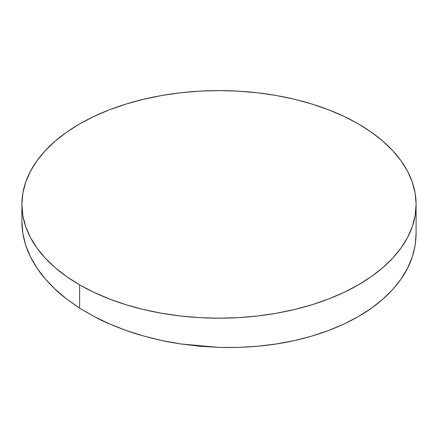 <?xml version="1.0" encoding="UTF-8"?>
<svg xmlns="http://www.w3.org/2000/svg" width="438" height="438" viewBox="0 0 438 438"><rect width="100%" height="100%" fill="white"/><g stroke="black" fill="none" stroke-linecap="round" stroke-linejoin="round"><path stroke-width="0.66" d="M416.1 204.393L415.153 193.24L412.311 182.192L407.614 171.357L401.099 160.845L392.826 150.749L382.883 141.173L371.358 132.199L358.372 123.927L344.038 116.426L328.505 109.774L311.911 104.036L294.429 99.256L276.214 95.495L257.451 92.785L238.321 91.142L219 90.595L199.679 91.142L180.549 92.785L161.786 95.495L143.571 99.256L126.089 104.036L109.495 109.774L93.962 116.426L79.628 123.927L66.642 132.199L55.117 141.173L45.174 150.749L36.902 160.845L30.386 171.357L25.689 182.192L22.847 193.24L21.9 204.393A197.1 113.792 180 0 1 143.571 99.256A197.1 113.792 180 0 1 358.372 123.927A197.1 113.792 180 0 1 416.1 204.393L415.153 215.545L412.311 226.594L407.614 237.423L401.099 247.941L392.826 258.031L382.883 267.613L371.358 276.581L358.372 284.859L344.038 292.354L328.505 299.006L311.911 304.749L294.429 309.524L276.214 313.285L257.451 316.001L238.321 317.638L219 318.185L199.679 317.638L180.549 316.001L161.786 313.285L143.571 309.524L126.089 304.749L109.495 299.006L93.962 292.354L79.628 284.859A197.1 113.792 180 0 1 21.9 204.393L22.847 215.545L25.689 226.594L30.386 237.423L36.902 247.941L45.174 258.031L55.117 267.613L66.642 276.581L79.628 284.859L79.628 308.1L66.642 299.001L55.117 289.211L45.174 278.831L36.902 267.957L30.386 256.695L25.689 245.154L22.847 233.438L21.9 221.672C21.851 229.222 23.115 237.051 25.689 245.154C27.988 252.474 31.728 260.073 36.902 267.957C41.205 274.604 47.277 281.689 55.117 289.211C59.612 293.86 67.786 300.156 79.628 308.1L93.962 316.428L109.495 323.901L126.089 330.444L143.571 335.995L161.786 340.507L180.549 343.929L199.679 346.234L219 347.394L238.321 347.405L257.451 346.255L276.214 343.972L294.429 340.561L311.911 336.066L328.505 330.526L344.038 323.994L358.372 316.537L371.358 308.221L382.883 299.132L392.826 289.348L401.099 278.979C410.828 265.264 415.826 250.136 416.1 233.602L416.1 204.393A197.1 113.792 180 0 1 294.429 309.524A197.1 113.792 180 0 1 79.628 284.859L79.628 308.1C92.117 315.678 102.07 320.939 109.495 323.901C121.49 329.026 132.845 333.061 143.571 335.995C156.289 339.527 168.614 342.171 180.549 343.929L219 347.394C246.233 348.051 271.374 345.774 294.429 340.561C318.826 335.081 340.14 327.071 358.372 316.537C376.625 306.009 390.866 293.493 401.099 278.979L407.614 268.105L412.311 256.849L415.153 245.313L416.1 233.602M21.9 221.672L21.9 204.393"/></g></svg>
